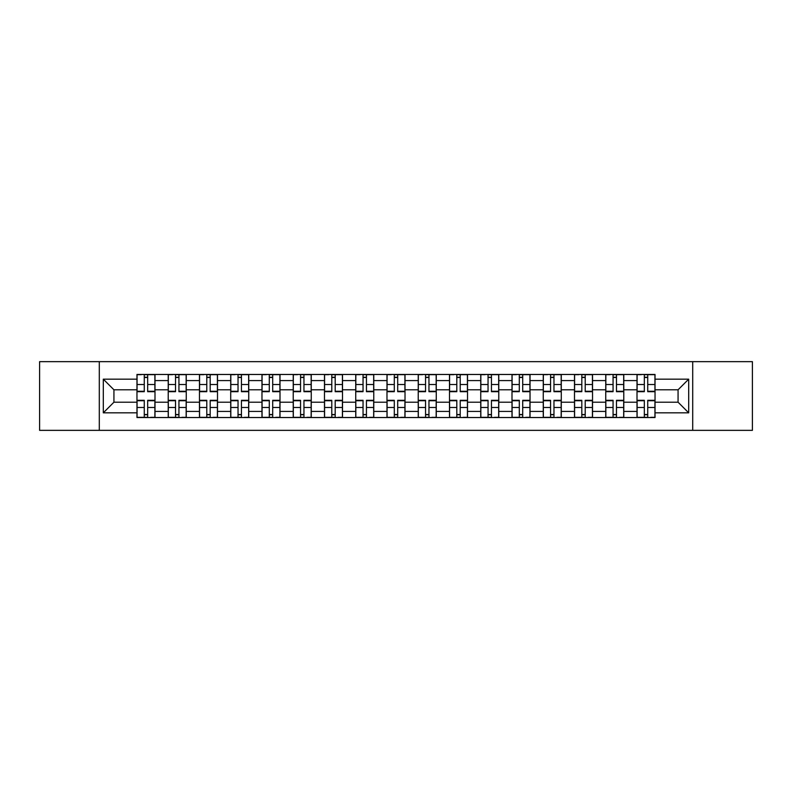 <?xml version="1.0" encoding="UTF-8"?>
<svg xmlns="http://www.w3.org/2000/svg" width="792" height="792" viewBox="0 0 792 792"><rect width="100%" height="100%" fill="white"/><g stroke="black" fill="none" stroke-linecap="round" stroke-linejoin="round"><path stroke-width="1.19" d="M692.703 430.353L752.4 430.353L752.4 361.647L39.6 361.647L39.6 430.353L692.703 430.353L692.703 361.647M168.221 417.532L168.221 380.576L154.994 380.576L154.994 417.532M154.994 380.576L154.994 374.467M168.221 380.576L168.221 374.467M186.249 374.467L186.249 417.532M199.465 417.532L199.465 374.467M217.503 374.467L217.503 417.532M230.72 417.532L230.72 374.467M248.747 374.467L248.747 417.532M261.974 417.532L261.974 374.467M280.002 374.467L280.002 417.532M293.228 417.532L293.228 374.467M311.256 374.467L311.256 417.532M324.482 417.532L324.482 374.467M342.51 374.467L342.51 417.532M355.737 417.532L355.737 374.467M373.765 374.467L373.765 417.532M386.981 417.532L386.981 374.467M405.019 374.467L405.019 417.532M418.235 417.532L418.235 374.467M436.263 374.467L436.263 417.532M449.49 417.532L449.49 374.467M467.518 374.467L467.518 417.532M480.744 417.532L480.744 374.467M498.772 374.467L498.772 417.532M511.998 417.532L511.998 374.467M530.026 374.467L530.026 417.532M543.253 417.532L543.253 374.467M561.281 374.467L561.281 417.532M574.497 417.532L574.497 374.467M592.535 374.467L592.535 417.532M605.751 417.532L605.751 374.467M623.779 374.467L623.779 417.532M637.006 417.532L637.006 374.467M637.006 402.207L623.779 402.207M605.751 402.207L592.535 402.207M574.497 402.207L561.281 402.207M543.253 402.207L530.026 402.207M511.998 402.207L498.772 402.207M480.744 402.207L467.518 402.207M449.49 402.207L436.263 402.207M418.235 402.207L405.019 402.207M386.981 402.207L373.765 402.207M355.737 402.207L342.51 402.207M324.482 402.207L311.256 402.207M293.228 402.207L280.002 402.207M261.974 402.207L248.747 402.207M230.72 402.207L217.503 402.207M199.465 402.207L186.249 402.207M168.221 402.207L154.994 402.207M637.006 389.793L623.779 389.793M605.751 389.793L592.535 389.793M574.497 389.793L561.281 389.793M543.253 389.793L530.026 389.793M511.998 389.793L498.772 389.793M480.744 389.793L467.518 389.793M449.49 389.793L436.263 389.793M418.235 389.793L405.019 389.793M386.981 389.793L373.765 389.793M355.737 389.793L342.51 389.793M324.482 389.793L311.256 389.793M293.228 389.793L280.002 389.793M261.974 389.793L248.747 389.793M230.72 389.793L217.503 389.793M199.465 389.793L186.249 389.793M168.221 389.793L154.994 389.793M113.929 402.207L136.966 402.207L136.966 389.793L113.929 389.793L113.929 402.207L103.306 412.83L103.306 379.17L136.966 379.17L136.966 389.793M655.034 389.793L655.034 402.207L678.071 402.207L678.071 389.793L655.034 389.793L655.034 374.467L136.966 374.467L136.966 379.17M655.034 379.17L688.693 379.17L688.693 412.83L655.034 412.83L655.034 402.207M136.966 402.207L136.966 417.532L655.034 417.532L655.034 412.83M136.966 412.83L103.306 412.83M99.297 430.353L99.297 361.647M147.678 414.533L144.273 414.533M144.273 377.467L147.678 377.467M178.933 414.533L175.527 414.533M175.527 377.467L178.933 377.467M210.187 414.533L206.781 414.533M206.781 377.467L210.187 377.467M241.441 414.533L238.036 414.533M238.036 377.467L241.441 377.467M272.695 414.533L269.29 414.533M269.29 377.467L272.695 377.467M303.95 414.533L300.544 414.533M300.544 377.467L303.95 377.467M335.194 414.533L331.789 414.533M331.789 377.467L335.194 377.467M366.448 414.533L363.043 414.533M363.043 377.467L366.448 377.467M397.703 414.533L394.297 414.533M394.297 377.467L397.703 377.467M428.957 414.533L425.552 414.533M425.552 377.467L428.957 377.467M460.211 414.533L456.806 414.533M456.806 377.467L460.211 377.467M491.456 414.533L488.05 414.533M488.05 377.467L491.456 377.467M522.71 414.533L519.304 414.533M519.304 377.467L522.71 377.467M553.964 414.533L550.559 414.533M550.559 377.467L553.964 377.467M585.219 414.533L581.813 414.533M581.813 377.467L585.219 377.467M616.473 414.533L613.067 414.533M613.067 377.467L616.473 377.467M647.727 414.533L644.322 414.533M644.322 377.467L647.727 377.467M103.306 379.17L113.929 389.793M678.071 402.207L688.693 412.83M678.071 389.793L688.693 379.17M147.678 391.693L147.678 374.666L154.895 374.666L154.895 391.693L147.678 391.693M144.273 377.269L147.678 377.269M141.273 374.666L137.065 374.666L137.065 391.693L144.273 391.693L144.273 374.666L147.678 374.666M144.273 400.307L144.273 417.334L137.065 417.334L137.065 400.307L144.273 400.307M147.678 414.731L144.273 414.731M150.688 417.334L154.895 417.334L154.895 400.307L147.678 400.307L147.678 417.334L144.273 417.334M178.933 391.693L178.933 374.666L186.15 374.666L186.15 391.693L178.933 391.693M175.527 377.269L178.933 377.269M172.527 374.666L168.32 374.666L168.32 391.693L175.527 391.693L175.527 374.666L178.933 374.666M210.187 391.693L210.187 374.666L217.404 374.666L217.404 391.693L210.187 391.693M206.781 377.269L210.187 377.269M203.772 374.666L199.574 374.666L199.574 391.693L206.781 391.693L206.781 374.666L210.187 374.666M175.527 400.307L175.527 417.334L168.32 417.334L168.32 400.307L175.527 400.307M178.933 414.731L175.527 414.731M181.942 417.334L186.15 417.334L186.15 400.307L178.933 400.307L178.933 417.334L175.527 417.334M206.781 400.307L206.781 417.334L199.574 417.334L199.574 400.307L206.781 400.307M210.187 414.731L206.781 414.731M213.196 417.334L217.404 417.334L217.404 400.307L210.187 400.307L210.187 417.334L206.781 417.334M241.441 391.693L241.441 374.666L248.648 374.666L248.648 391.693L241.441 391.693M238.036 377.269L241.441 377.269M235.026 374.666L230.819 374.666L230.819 391.693L238.036 391.693L238.036 374.666L241.441 374.666M272.695 391.693L272.695 374.666L279.903 374.666L279.903 391.693L272.695 391.693M269.29 377.269L272.695 377.269M266.28 374.666L262.073 374.666L262.073 391.693L269.29 391.693L269.29 374.666L272.695 374.666M303.95 391.693L303.95 374.666L311.157 374.666L311.157 391.693L303.95 391.693M300.544 377.269L303.95 377.269M297.535 374.666L293.327 374.666L293.327 391.693L300.544 391.693L300.544 374.666L303.95 374.666M238.036 400.307L238.036 417.334L230.819 417.334L230.819 400.307L238.036 400.307M241.441 414.731L238.036 414.731M244.441 417.334L248.648 417.334L248.648 400.307L241.441 400.307L241.441 417.334L238.036 417.334M269.29 400.307L269.29 417.334L262.073 417.334L262.073 400.307L269.29 400.307M272.695 414.731L269.29 414.731M275.695 417.334L279.903 417.334L279.903 400.307L272.695 400.307L272.695 417.334L269.29 417.334M300.544 400.307L300.544 417.334L293.327 417.334L293.327 400.307L300.544 400.307M303.95 414.731L300.544 414.731M306.95 417.334L311.157 417.334L311.157 400.307L303.95 400.307L303.95 417.334L300.544 417.334M335.194 391.693L335.194 374.666L342.411 374.666L342.411 391.693L335.194 391.693M331.789 377.269L335.194 377.269M328.789 374.666L324.581 374.666L324.581 391.693L331.789 391.693L331.789 374.666L335.194 374.666M331.789 400.307L331.789 417.334L324.581 417.334L324.581 400.307L331.789 400.307M335.194 414.731L331.789 414.731M338.204 417.334L342.411 417.334L342.411 400.307L335.194 400.307L335.194 417.334L331.789 417.334M366.448 391.693L366.448 374.666L373.666 374.666L373.666 391.693L366.448 391.693M363.043 377.269L366.448 377.269M360.043 374.666L355.836 374.666L355.836 391.693L363.043 391.693L363.043 374.666L366.448 374.666M363.043 400.307L363.043 417.334L355.836 417.334L355.836 400.307L363.043 400.307M366.448 414.731L363.043 414.731M369.458 417.334L373.666 417.334L373.666 400.307L366.448 400.307L366.448 417.334L363.043 417.334M397.703 391.693L397.703 374.666L404.92 374.666L404.92 391.693L397.703 391.693M394.297 377.269L397.703 377.269M391.288 374.666L387.08 374.666L387.08 391.693L394.297 391.693L394.297 374.666L397.703 374.666M394.297 400.307L394.297 417.334L387.08 417.334L387.08 400.307L394.297 400.307M397.703 414.731L394.297 414.731M400.712 417.334L404.92 417.334L404.92 400.307L397.703 400.307L397.703 417.334L394.297 417.334M428.957 391.693L428.957 374.666L436.164 374.666L436.164 391.693L428.957 391.693M425.552 377.269L428.957 377.269M422.542 374.666L418.334 374.666L418.334 391.693L425.552 391.693L425.552 374.666L428.957 374.666M425.552 400.307L425.552 417.334L418.334 417.334L418.334 400.307L425.552 400.307M428.957 414.731L425.552 414.731M431.957 417.334L436.164 417.334L436.164 400.307L428.957 400.307L428.957 417.334L425.552 417.334M460.211 391.693L460.211 374.666L467.419 374.666L467.419 391.693L460.211 391.693M456.806 377.269L460.211 377.269M453.796 374.666L449.589 374.666L449.589 391.693L456.806 391.693L456.806 374.666L460.211 374.666M456.806 400.307L456.806 417.334L449.589 417.334L449.589 400.307L456.806 400.307M460.211 414.731L456.806 414.731M463.211 417.334L467.419 417.334L467.419 400.307L460.211 400.307L460.211 417.334L456.806 417.334M491.456 391.693L491.456 374.666L498.673 374.666L498.673 391.693L491.456 391.693M488.05 377.269L491.456 377.269M485.05 374.666L480.843 374.666L480.843 391.693L488.05 391.693L488.05 374.666L491.456 374.666M488.05 400.307L488.05 417.334L480.843 417.334L480.843 400.307L488.05 400.307M491.456 414.731L488.05 414.731M494.465 417.334L498.673 417.334L498.673 400.307L491.456 400.307L491.456 417.334L488.05 417.334M522.71 391.693L522.71 374.666L529.927 374.666L529.927 391.693L522.71 391.693M519.304 377.269L522.71 377.269M516.305 374.666L512.097 374.666L512.097 391.693L519.304 391.693L519.304 374.666L522.71 374.666M519.304 400.307L519.304 417.334L512.097 417.334L512.097 400.307L519.304 400.307M522.71 414.731L519.304 414.731M525.72 417.334L529.927 417.334L529.927 400.307L522.71 400.307L522.71 417.334L519.304 417.334M553.964 391.693L553.964 374.666L561.182 374.666L561.182 391.693L553.964 391.693M550.559 377.269L553.964 377.269M547.559 374.666L543.352 374.666L543.352 391.693L550.559 391.693L550.559 374.666L553.964 374.666M550.559 400.307L550.559 417.334L543.352 417.334L543.352 400.307L550.559 400.307M553.964 414.731L550.559 414.731M556.974 417.334L561.182 417.334L561.182 400.307L553.964 400.307L553.964 417.334L550.559 417.334M585.219 391.693L585.219 374.666L592.426 374.666L592.426 391.693L585.219 391.693M581.813 377.269L585.219 377.269M578.803 374.666L574.596 374.666L574.596 391.693L581.813 391.693L581.813 374.666L585.219 374.666M581.813 400.307L581.813 417.334L574.596 417.334L574.596 400.307L581.813 400.307M585.219 414.731L581.813 414.731M588.228 417.334L592.426 417.334L592.426 400.307L585.219 400.307L585.219 417.334L581.813 417.334M616.473 391.693L616.473 374.666L623.68 374.666L623.68 391.693L616.473 391.693M613.067 377.269L616.473 377.269M610.058 374.666L605.85 374.666L605.85 391.693L613.067 391.693L613.067 374.666L616.473 374.666M613.067 400.307L613.067 417.334L605.85 417.334L605.85 400.307L613.067 400.307M616.473 414.731L613.067 414.731M619.473 417.334L623.68 417.334L623.68 400.307L616.473 400.307L616.473 417.334L613.067 417.334M647.727 391.693L647.727 374.666L654.934 374.666L654.934 391.693L647.727 391.693M644.322 377.269L647.727 377.269M641.312 374.666L637.105 374.666L637.105 391.693L644.322 391.693L644.322 374.666L647.727 374.666M644.322 400.307L644.322 417.334L637.105 417.334L637.105 400.307L644.322 400.307M647.727 414.731L644.322 414.731M650.727 417.334L654.934 417.334L654.934 400.307L647.727 400.307L647.727 417.334L644.322 417.334M605.751 380.576L592.535 380.576M574.497 380.576L561.281 380.576M543.253 380.576L530.026 380.576M511.998 380.576L498.772 380.576M480.744 380.576L467.518 380.576M449.49 380.576L436.263 380.576M418.235 380.576L405.019 380.576M386.981 380.576L373.765 380.576M355.737 380.576L342.51 380.576M324.482 380.576L311.256 380.576M293.228 380.576L280.002 380.576M261.974 380.576L248.747 380.576M230.72 380.576L217.503 380.576M199.465 380.576L186.249 380.576M637.006 380.576L623.779 380.576M605.751 411.424L592.535 411.424M574.497 411.424L561.281 411.424M543.253 411.424L530.026 411.424M511.998 411.424L498.772 411.424M480.744 411.424L467.518 411.424M449.49 411.424L436.263 411.424M418.235 411.424L405.019 411.424M386.981 411.424L373.765 411.424M355.737 411.424L342.51 411.424M324.482 411.424L311.256 411.424M293.228 411.424L280.002 411.424M261.974 411.424L248.747 411.424M230.72 411.424L217.503 411.424M199.465 411.424L186.249 411.424M168.221 411.424L154.994 411.424M637.006 411.424L623.779 411.424M147.678 391.268L154.895 391.268M147.678 384.506L154.895 384.506M137.065 391.268L144.273 391.268M137.065 384.506L144.273 384.506M144.273 400.732L137.065 400.732M144.273 407.494L137.065 407.494M154.895 400.732L147.678 400.732M154.895 407.494L147.678 407.494M178.933 391.268L186.15 391.268M178.933 384.506L186.15 384.506M168.32 391.268L175.527 391.268M168.32 384.506L175.527 384.506M210.187 391.268L217.404 391.268M210.187 384.506L217.404 384.506M199.574 391.268L206.781 391.268M199.574 384.506L206.781 384.506M175.527 400.732L168.32 400.732M175.527 407.494L168.32 407.494M186.15 400.732L178.933 400.732M186.15 407.494L178.933 407.494M206.781 400.732L199.574 400.732M206.781 407.494L199.574 407.494M217.404 400.732L210.187 400.732M217.404 407.494L210.187 407.494M241.441 391.268L248.648 391.268M241.441 384.506L248.648 384.506M230.819 391.268L238.036 391.268M230.819 384.506L238.036 384.506M272.695 391.268L279.903 391.268M272.695 384.506L279.903 384.506M262.073 391.268L269.29 391.268M262.073 384.506L269.29 384.506M303.95 391.268L311.157 391.268M303.95 384.506L311.157 384.506M293.327 391.268L300.544 391.268M293.327 384.506L300.544 384.506M238.036 400.732L230.819 400.732M238.036 407.494L230.819 407.494M248.648 400.732L241.441 400.732M248.648 407.494L241.441 407.494M269.29 400.732L262.073 400.732M269.29 407.494L262.073 407.494M279.903 400.732L272.695 400.732M279.903 407.494L272.695 407.494M300.544 400.732L293.327 400.732M300.544 407.494L293.327 407.494M311.157 400.732L303.95 400.732M311.157 407.494L303.95 407.494M335.194 391.268L342.411 391.268M335.194 384.506L342.411 384.506M324.581 391.268L331.789 391.268M324.581 384.506L331.789 384.506M331.789 400.732L324.581 400.732M331.789 407.494L324.581 407.494M342.411 400.732L335.194 400.732M342.411 407.494L335.194 407.494M366.448 391.268L373.666 391.268M366.448 384.506L373.666 384.506M355.836 391.268L363.043 391.268M355.836 384.506L363.043 384.506M363.043 400.732L355.836 400.732M363.043 407.494L355.836 407.494M373.666 400.732L366.448 400.732M373.666 407.494L366.448 407.494M397.703 391.268L404.92 391.268M397.703 384.506L404.92 384.506M387.08 391.268L394.297 391.268M387.08 384.506L394.297 384.506M394.297 400.732L387.08 400.732M394.297 407.494L387.08 407.494M404.92 400.732L397.703 400.732M404.92 407.494L397.703 407.494M428.957 391.268L436.164 391.268M428.957 384.506L436.164 384.506M418.334 391.268L425.552 391.268M418.334 384.506L425.552 384.506M425.552 400.732L418.334 400.732M425.552 407.494L418.334 407.494M436.164 400.732L428.957 400.732M436.164 407.494L428.957 407.494M460.211 391.268L467.419 391.268M460.211 384.506L467.419 384.506M449.589 391.268L456.806 391.268M449.589 384.506L456.806 384.506M456.806 400.732L449.589 400.732M456.806 407.494L449.589 407.494M467.419 400.732L460.211 400.732M467.419 407.494L460.211 407.494M491.456 391.268L498.673 391.268M491.456 384.506L498.673 384.506M480.843 391.268L488.05 391.268M480.843 384.506L488.05 384.506M488.05 400.732L480.843 400.732M488.05 407.494L480.843 407.494M498.673 400.732L491.456 400.732M498.673 407.494L491.456 407.494M522.71 391.268L529.927 391.268M522.71 384.506L529.927 384.506M512.097 391.268L519.304 391.268M512.097 384.506L519.304 384.506M519.304 400.732L512.097 400.732M519.304 407.494L512.097 407.494M529.927 400.732L522.71 400.732M529.927 407.494L522.71 407.494M553.964 391.268L561.182 391.268M553.964 384.506L561.182 384.506M543.352 391.268L550.559 391.268M543.352 384.506L550.559 384.506M550.559 400.732L543.352 400.732M550.559 407.494L543.352 407.494M561.182 400.732L553.964 400.732M561.182 407.494L553.964 407.494M585.219 391.268L592.426 391.268M585.219 384.506L592.426 384.506M574.596 391.268L581.813 391.268M574.596 384.506L581.813 384.506M581.813 400.732L574.596 400.732M581.813 407.494L574.596 407.494M592.426 400.732L585.219 400.732M592.426 407.494L585.219 407.494M616.473 391.268L623.68 391.268M616.473 384.506L623.68 384.506M605.85 391.268L613.067 391.268M605.85 384.506L613.067 384.506M613.067 400.732L605.85 400.732M613.067 407.494L605.85 407.494M623.68 400.732L616.473 400.732M623.68 407.494L616.473 407.494M647.727 391.268L654.934 391.268M647.727 384.506L654.934 384.506M637.105 391.268L644.322 391.268M637.105 384.506L644.322 384.506M644.322 400.732L637.105 400.732M644.322 407.494L637.105 407.494M654.934 400.732L647.727 400.732M654.934 407.494L647.727 407.494"/></g></svg>
